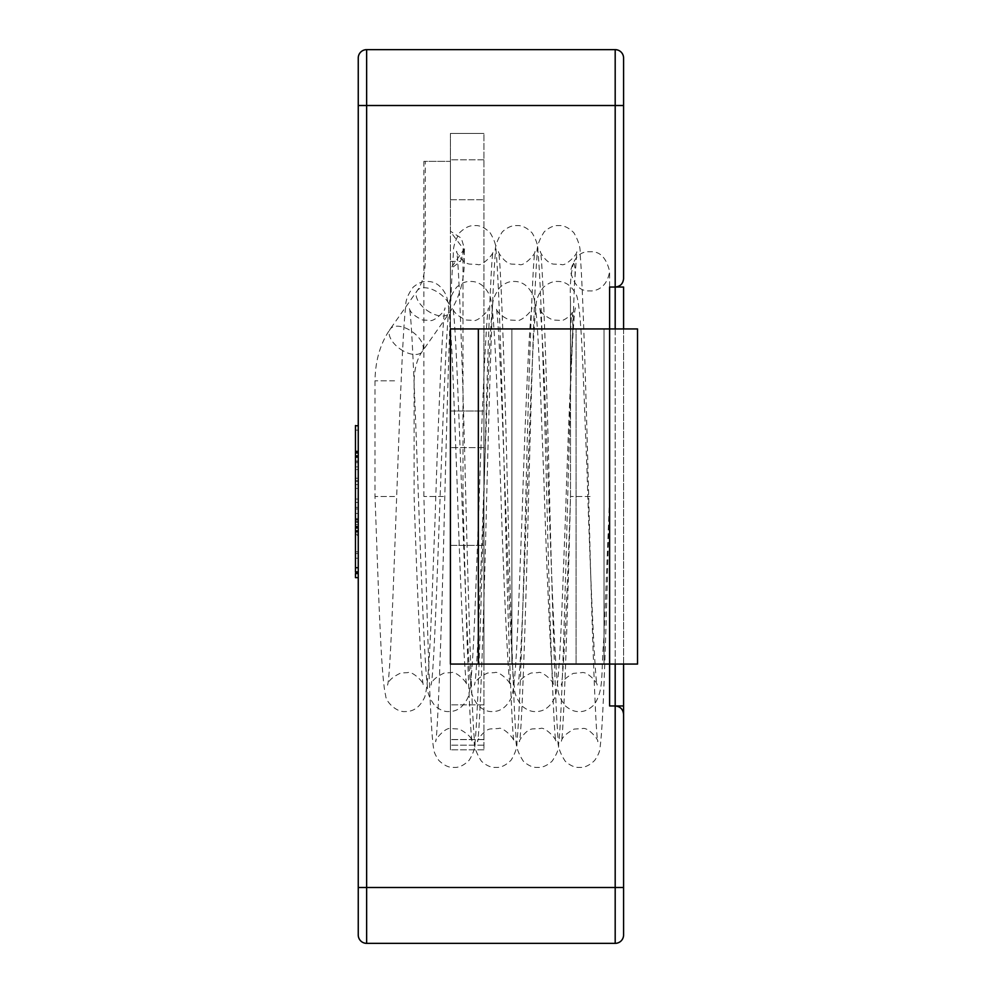 <?xml version="1.0" encoding="UTF-8"?>
<svg xmlns="http://www.w3.org/2000/svg" width="993" height="993" viewBox="0 0 993 993"><rect width="100%" height="100%" fill="white"/><g stroke="black" fill="none" stroke-linecap="round" stroke-linejoin="round"><path stroke-width="0.74" stroke-dasharray="4.96 3.72" d="M590.065 496.5L570.516 496.5L590.065 496.5M394.569 496.5L375.019 496.5L394.569 496.5M570.913 365.958C570.454 343.466 570.342 323.01 571.894 312.708C572.924 314.967 572.998 332.121 572.427 337.533L570.913 365.958M573.532 263.244C575.27 264.622 575.555 272.045 574.401 285.512L570.503 390.683L570.479 301.524C569.783 285.835 570.801 273.075 573.532 263.244M443.437 496.5L423.887 496.5L443.437 496.5M450.425 268.917L450.425 411.003L450.425 268.917L463.88 249.491L450.425 231.63L450.425 161.362L423.887 161.362L450.425 161.362L450.425 231.22L461.335 238.196L464.563 249.094L460.467 261.42L450.412 269.029M483.939 447.62L450.425 447.62L483.939 447.62L483.939 133.434L483.939 411.003L450.425 411.003L450.425 545.368L450.425 447.632M450.425 231.63L450.425 133.434L483.939 133.434L450.425 133.434L450.425 328.931L483.939 328.931L483.939 749.802L483.939 545.38L483.939 749.802L483.939 664.069L576.089 664.069L483.939 664.069L483.939 328.931L576.089 328.931L576.089 664.069L604.017 664.069L604.017 328.931L637.531 328.931L609.603 328.931L609.603 664.069L637.531 664.069L604.017 664.069L604.017 328.931L604.017 664.069L576.089 664.069L576.089 328.931L604.017 328.931L604.017 664.069L637.531 664.069L637.531 328.931L450.425 328.931L450.425 133.434L450.425 199.742L483.939 199.742L450.425 199.742L450.425 231.22M450.425 545.38L450.425 749.802L450.425 545.38L483.939 545.38L450.425 545.38M483.939 664.069L609.603 664.069L609.603 328.931L450.425 328.931L450.425 664.069L483.939 664.069M450.425 447.62L450.425 411.003L483.939 411.003L483.939 545.368L483.939 447.632M483.939 133.434L450.425 133.434L483.939 133.434M637.531 328.931L637.531 664.069L637.531 328.931M358.25 571.931L355.469 571.931L355.469 478.241L355.469 571.931L358.25 571.931L358.25 451.976L358.25 571.931L358.25 478.241L358.25 571.931L355.469 571.931L355.469 451.976L358.25 451.976L358.25 461.05L358.25 451.381L358.25 532.049L355.469 532.074L355.469 456.259L355.469 530.523L358.25 530.523L358.25 451.976L358.25 532.037M358.25 527.767L358.25 454.037M358.25 457.587L358.25 469.602L355.469 469.602L355.469 454.037L355.469 461.05L358.25 461.05M358.25 518.11L358.25 521.536C358.25 511.569 358.25 511.569 358.25 521.536L358.25 526.439M358.25 570.987L358.25 558.662C358.25 555.497 358.25 555.497 358.25 558.662C358.25 555.497 358.25 555.497 358.25 558.662L358.25 570.987M358.25 526.489L358.25 510.328M355.469 518.917L355.469 481.245L358.25 481.245L358.25 483.728L358.25 425.463L358.25 531.913L355.469 531.95L355.469 519.91L355.469 522.306L358.25 522.306L358.25 480.227M358.25 425.538L358.25 462.676L355.469 462.676L355.469 480.562L358.25 480.562M358.25 531.379L358.25 519.91L358.25 524.726L355.469 524.738M358.25 518.917L358.25 524.726M615.188 943.35L615.188 887.494L623.579 887.494L623.579 934.972A8.378 8.378 0 0 1 615.188 943.35L366.64 943.35L366.64 887.494L358.25 887.494L358.25 105.506L615.188 105.506L615.188 49.65L366.64 49.65A8.378 8.378 0 0 0 358.25 58.028A8.378 8.378 0 0 1 366.64 49.65L366.64 887.494L615.188 887.494L615.188 705.961A8.378 8.378 0 0 1 623.579 714.339A8.378 8.378 0 0 0 615.188 705.961L623.579 705.961L623.579 287.039L615.188 287.039A8.378 8.378 0 0 0 623.579 278.661L623.579 58.028A8.378 8.378 0 0 0 615.188 49.65M355.469 531.292L355.469 521.536C355.469 511.569 355.469 511.569 355.469 521.536L355.469 532.012L358.25 532.025L358.25 451.976L358.25 530.523L355.469 530.523L355.469 531.292L358.25 531.292M623.579 328.931L623.579 664.069M623.579 714.339C623.07 709.263 620.277 706.47 615.188 705.961L609.603 705.961L615.188 705.961L609.603 705.961L609.603 287.039L615.188 287.039L609.603 287.039L609.603 705.961L609.603 287.039L615.188 287.039L615.188 105.506L623.579 105.506M615.188 287.039A8.378 8.378 0 0 0 623.579 278.661A8.378 8.378 0 0 1 615.188 287.039A8.378 8.378 0 0 0 623.579 278.661C623.07 283.737 620.277 286.53 615.188 287.039L615.188 705.961M366.64 943.35A8.378 8.378 0 0 1 358.25 934.972A8.378 8.378 0 0 0 366.64 943.35M355.469 480.227L355.469 532.049M355.469 480.562L355.469 531.379M358.25 459.163L358.25 434.611L358.25 459.163L355.469 459.163L355.469 461.224L355.457 434.611L355.469 452.833L358.25 452.833L358.25 429.733M355.469 429.733L355.469 456.346L358.25 456.346L358.25 499.032L358.25 466.102M355.469 466.102L355.469 459.163M355.469 504.767L355.469 527.184L355.469 504.767M358.25 504.767L358.25 527.184L358.25 504.767M355.469 535.401L355.469 451.976L355.469 456.259L355.469 451.976L358.25 451.976L355.469 451.976L355.469 456.259L355.469 451.976L358.25 451.976L355.469 451.976L355.469 510.328L355.469 456.259L358.25 456.259L355.469 456.259L355.469 526.24L358.25 526.24L355.469 526.228L355.469 530.523L358.25 530.523L355.469 530.523L355.469 535.401L358.25 535.401M358.25 577.653L355.469 577.653L355.469 488.432L355.469 534.197L358.25 534.197L355.469 534.197L355.469 518.11M355.469 526.489L355.469 510.328M355.469 573.47L355.469 570.987L355.469 573.47L358.25 573.47M355.469 570.987L355.469 558.662C355.469 555.497 355.469 555.497 355.469 558.662L355.469 570.987M355.469 526.439L355.469 451.976L358.25 451.976L355.469 451.976L358.25 451.976L355.469 451.976L355.469 495.01L355.469 451.976L358.25 451.976L355.469 451.976L355.469 573.557M355.469 526.327L358.25 526.327L355.469 526.327M355.469 521.362L358.25 521.362M355.469 502.458L358.25 502.458M355.469 488.432L358.25 488.432M355.469 519.997L358.25 519.997M355.469 530.523L358.25 530.523L355.469 530.523M355.469 534.197L358.25 534.197L355.469 534.197M355.469 508.962L358.25 508.962M355.469 456.259L355.469 553.535L355.469 451.976L355.469 456.259L355.469 451.976L358.25 451.976L355.469 451.976L355.469 456.259L358.25 456.259M355.469 461.05L355.469 451.381M355.469 527.767L355.469 457.587M355.469 499.032L358.25 499.032M355.469 451.976L358.25 451.976L355.469 451.976M355.469 553.535L358.25 553.535M355.469 551.823L358.25 551.823M355.469 478.241L358.25 478.241L355.469 478.241M394.569 380.815L375.006 380.815L394.569 380.815M403.158 350.877A19.55 10.526 -144.9 0 1 390.187 329.105A19.55 10.526 -144.9 0 1 412.232 331.736A19.55 10.526 -144.9 0 1 422.162 351.596A19.55 10.526 -144.9 0 1 403.158 350.877M430.205 312.41A19.55 10.526 -144.9 0 1 417.234 290.639A19.55 10.526 -144.9 0 1 439.278 293.27A19.55 10.526 -144.9 0 1 449.208 313.13A19.55 10.526 -144.9 0 1 444.864 315.786A19.55 10.526 -144.9 0 1 430.205 312.41M450.425 261.42L460.467 261.42M483.939 159.799L450.425 159.799L483.939 159.799M483.939 704.844L450.425 704.844L483.939 704.844M483.939 739.537L450.425 739.537L483.939 739.537M483.939 745.184L450.425 745.184L483.939 745.184M483.939 739.599L450.425 739.599L483.939 739.599M511.867 328.931L511.867 664.069L511.867 328.931M478.353 328.931L478.353 664.069M615.188 328.931L615.188 664.069M355.469 466.871L358.25 466.871M355.469 461.224L358.25 461.224M355.469 519.562L358.25 519.562M570.503 301.524L570.503 496.5C567.599 588.427 563.316 679.547 561.306 685.145C561.628 681.533 565.638 677.611 573.333 673.366L581.861 672.633C587.608 671.256 598.158 683.445 597.091 685.145C594.795 678.914 589.979 567.611 586.888 466.561C583.139 377.7 581.799 311.703 576.635 295.529C571.943 285.947 565.551 281.255 557.47 281.453C553.151 281.118 548.508 283.03 543.543 287.163C538.243 294.276 535.761 300.631 536.083 306.254C530.101 351.696 522.839 672.683 517.862 685.145C518.433 680.962 522.852 676.916 531.094 673.018L538.231 672.609C541.818 670.573 553.982 681.546 553.647 685.145C551.475 679.15 546.808 575.568 543.816 477.621C540.08 384.912 538.38 312.447 533.365 296.001C528.822 286.195 522.38 281.342 514.039 281.453C509.707 281.118 505.065 283.03 500.1 287.163C494.799 294.276 492.317 300.631 492.64 306.254C486.657 351.696 479.396 672.683 474.418 685.145C474.989 680.962 479.408 676.916 487.65 673.018L494.787 672.609C498.374 670.573 510.539 681.546 510.203 685.145C508.031 679.15 503.364 575.568 500.373 477.621C496.637 384.912 494.936 312.447 489.921 296.001C485.378 286.195 478.936 281.342 470.583 281.453C466.263 281.118 461.621 283.03 456.656 287.163C451.356 294.276 448.873 300.631 449.196 306.254C443.213 351.696 435.952 672.683 430.974 685.145C431.545 680.962 435.964 676.916 444.206 673.018L451.343 672.609C454.931 670.573 467.095 681.546 466.76 685.145C464.587 679.15 459.92 575.568 456.929 477.621C453.193 384.912 451.492 312.447 446.478 296.001C441.935 286.195 435.493 281.342 427.151 281.453C422.819 281.118 418.177 283.03 413.212 287.163C407.912 294.276 405.429 300.631 405.752 306.254C399.769 351.696 392.508 672.683 387.531 685.145C388.102 680.962 392.52 676.916 400.762 673.018L407.9 672.609C411.487 670.573 423.651 681.546 423.316 685.145C421.317 679.56 417.01 588.402 414.106 496.5L414.106 380.815C414.453 368.502 417.134 358.758 422.162 351.596L449.208 313.13C459.051 298.868 464.116 281.64 464.376 261.42L464.376 249.094M574.401 285.512L576.846 251.328C577.529 254.593 565.104 266.732 561.467 264.486L553.858 264.101C546.82 263.964 539.062 251.217 540.428 251.328C542.339 257.212 545.778 350.479 548.546 456.135C551.475 576.809 555.075 703.677 558.078 738.606C557.296 745.098 559.68 752.644 565.24 761.234C570.292 765.702 575.084 767.763 579.589 767.403C584.43 767.8 589.47 765.466 594.695 760.402C598.146 755.313 599.871 751.279 599.896 748.312C603.446 727.807 606.388 618.416 609.603 496.5L609.603 271.325C606.686 290.986 591.629 291.259 589.991 290.875C580.334 291.582 573.842 285.065 570.516 271.325C573.88 257.535 580.396 251.018 590.065 251.775C599.722 251.018 606.239 257.535 609.603 271.325L609.603 496.5L604.029 636.141C600.591 675.873 604.402 688.596 594.348 704.534C589.11 709.61 584.058 711.944 579.192 711.547C574.873 711.882 570.23 709.97 565.265 705.837C559.965 698.724 557.483 692.369 557.805 686.746C551.823 641.304 544.561 320.317 539.584 307.855C540.155 312.038 544.574 316.084 552.816 319.982L559.953 320.391C563.54 322.427 575.704 311.454 575.369 307.855C573.197 313.85 568.53 417.432 565.538 515.379C561.802 608.088 560.102 680.553 555.087 696.999C550.544 706.805 544.102 711.658 535.761 711.547C531.429 711.882 526.786 709.97 521.821 705.837C516.521 698.724 514.039 692.369 514.362 686.746C508.379 641.304 501.117 320.317 496.14 307.855C496.711 312.038 501.13 316.084 509.372 319.982L516.509 320.391C520.096 322.427 532.26 311.454 531.925 307.855C529.753 313.85 525.086 417.432 522.095 515.379C518.358 608.088 516.658 680.553 511.643 696.999C507.1 706.805 500.658 711.658 492.305 711.547C487.985 711.882 483.343 709.97 478.378 705.837C473.078 698.724 470.595 692.369 470.918 686.746C464.935 641.304 457.674 320.317 452.696 307.855C453.267 312.038 457.686 316.084 465.928 319.982L473.065 320.391C476.652 322.427 488.817 311.454 488.482 307.855C486.309 313.85 481.642 417.432 478.651 515.379C474.915 608.088 473.214 680.553 468.2 696.999C463.657 706.805 457.214 711.658 448.861 711.547C444.541 711.882 439.899 709.97 434.934 705.837C429.634 698.724 427.151 692.369 427.474 686.746C421.491 641.304 414.23 320.317 409.253 307.855C409.824 312.038 414.242 316.084 422.484 319.982L429.621 320.391C433.209 322.427 445.373 311.454 445.038 307.855C442.866 313.85 438.198 417.432 435.207 515.379C431.471 608.088 429.77 680.553 424.756 696.999C420.213 706.805 413.771 711.658 405.417 711.547C396.207 712.577 385.632 701.269 385.731 695.808C381.089 678.591 378.656 594.546 375.006 496.5L375.006 380.815C375.28 360.596 380.344 343.355 390.187 329.105L417.234 290.639C422.261 283.464 424.942 273.733 425.277 261.42L425.277 161.362M462.986 249.491L462.986 496.5C465.891 617.497 469.962 735.068 472.122 741.672C471.973 737.873 467.728 733.678 459.362 729.085L450.834 728.552C445.621 726.876 434.549 739.822 435.704 741.672C437.516 736.098 440.718 651.532 443.399 552.53C446.478 427.722 450.201 290.08 453.367 254.146C452.833 247.952 454.943 240.79 459.685 232.685C464.923 227.558 469.974 225.188 474.853 225.597C479.842 225.175 484.981 227.633 490.257 232.958C494.464 240.145 496.376 246.016 495.979 250.571C499.206 280.994 502.843 412.703 505.934 538.504C508.701 643.464 512.115 735.813 514.014 741.672C514.697 738.407 502.259 726.268 498.635 728.514L491.026 728.899C483.988 729.036 476.23 741.783 477.596 741.672C479.507 735.788 482.933 642.521 485.714 536.865C488.63 416.191 492.243 289.323 495.246 254.394C494.452 247.902 496.835 240.356 502.396 231.766C507.46 227.298 512.239 225.237 516.745 225.597C521.735 225.175 526.873 227.633 532.149 232.958C536.357 240.145 538.268 246.016 537.871 250.571C541.098 280.994 544.735 412.703 547.826 538.504C550.594 643.464 554.007 735.813 555.906 741.672C556.589 738.407 544.152 726.268 540.527 728.514L532.918 728.899C525.88 729.036 518.123 741.783 519.488 741.672C521.399 735.788 524.825 642.521 527.606 536.865C530.523 416.191 534.135 289.323 537.139 254.394C536.344 247.902 538.727 240.356 544.288 231.766C549.352 227.298 554.131 225.237 558.637 225.597C563.515 225.188 568.579 227.558 573.805 232.685C578.559 240.79 580.669 247.952 580.123 254.146C583.288 290.08 587.024 427.722 590.103 552.53C592.784 651.532 595.986 736.098 597.798 741.672C598.953 739.822 587.881 726.876 582.668 728.552L574.14 729.085C565.774 733.678 561.517 737.873 561.38 741.672C563.54 735.068 567.611 617.497 570.503 496.5L570.503 390.559M423.887 161.362L423.887 496.5C427.102 618.416 430.043 727.807 433.606 748.312C433.618 751.279 435.356 755.313 438.807 760.402C444.032 765.466 449.059 767.8 453.913 767.403C458.903 767.825 464.041 765.367 469.304 760.042C473.524 752.855 475.436 746.984 475.039 742.429C478.266 712.006 481.903 580.297 484.994 454.496C487.749 349.536 491.163 257.187 493.062 251.328C493.744 254.593 481.32 266.732 477.683 264.486L470.074 264.101C463.036 263.964 455.278 251.217 456.643 251.328C458.555 257.212 461.993 350.479 464.761 456.135C467.691 576.809 471.29 703.677 474.294 738.606C473.512 745.098 475.895 752.644 481.456 761.234C486.508 765.702 491.299 767.763 495.805 767.403C500.795 767.825 505.934 765.367 511.196 760.042C515.417 752.855 517.328 746.984 516.931 742.429C520.158 712.006 523.795 580.297 526.886 454.496C529.641 349.536 533.055 257.187 534.954 251.328C535.637 254.593 523.212 266.732 519.575 264.486L511.966 264.101C504.928 263.964 497.17 251.217 498.536 251.328C500.447 257.212 503.885 350.479 506.653 456.135C509.583 576.809 513.182 703.677 516.186 738.606C515.404 745.098 517.787 752.644 523.348 761.234C528.4 765.702 533.191 767.763 537.697 767.403C542.203 767.763 546.982 765.702 552.046 761.234C556.874 754.171 559.059 748.548 558.587 744.39C562.683 713.259 566.693 528.177 570.64 388.884M483.939 749.802L450.425 749.802L483.939 749.802M358.25 518.557L355.469 518.557M358.25 480.786L355.469 480.786M358.25 461.323L355.469 461.323M358.25 430.118L355.469 430.118M355.469 484.671L358.25 484.671M355.469 527.544L358.25 527.544M358.25 526.6L355.469 526.6L358.25 526.588M358.25 558.24L355.469 558.24M358.25 455.886L355.469 455.886M358.25 531.789L355.469 531.789M358.25 513.443L355.469 513.443M358.25 528.301L355.469 528.301M358.25 455.502L355.469 455.502M358.25 455.775L355.469 455.775M358.25 526.898L355.469 526.898M355.469 530.436L358.25 530.436M358.25 453.329L355.469 453.329M358.25 528.139L355.469 528.139M358.25 507.373L355.469 507.373M358.25 532.186L355.469 532.186M358.25 456.991L355.469 456.991M358.25 457.5L355.469 457.5"/><path stroke-width="1.49" d="M450.425 664.069L450.425 328.931L637.531 328.931L637.531 664.069L450.425 664.069M358.25 934.972L358.25 887.494L358.25 934.972A8.378 8.378 0 0 0 366.64 943.35L615.188 943.35A8.378 8.378 0 0 0 623.579 934.972L623.579 705.961L623.579 887.494L615.188 887.494L615.188 943.35A8.378 8.378 0 0 0 623.579 934.972M358.25 58.028A8.378 8.378 0 0 1 366.64 49.65L366.64 105.506L358.25 105.506L358.25 58.028L358.25 887.494L615.188 887.494L615.188 705.961L609.603 705.961L609.603 287.039L615.188 287.039L615.188 328.931M366.64 49.65L615.188 49.65A8.378 8.378 0 0 1 623.579 58.028L623.579 278.661C623.07 283.737 620.277 286.53 615.188 287.039L623.579 287.039L623.579 328.931M623.579 664.069L623.579 705.961L615.188 705.961C620.277 706.47 623.07 709.263 623.579 714.339M355.469 425.538L355.469 451.381L358.25 451.381L355.469 451.976L358.25 451.976M355.469 572.179L358.25 572.179M358.25 577.653L355.469 577.653L355.469 573.557L358.25 573.557M355.469 451.976L355.469 456.259L358.25 456.259M355.469 456.259L355.469 567.735L358.25 567.735M355.469 567.735L355.469 571.931L358.25 571.931M478.353 664.069L478.353 328.931M366.64 943.35L366.64 105.506L615.188 105.506L615.188 287.039M615.188 664.069L615.188 705.961M623.579 58.028A8.378 8.378 0 0 0 615.188 49.65L615.188 105.506L623.579 105.506M358.25 425.736L355.469 425.736"/></g></svg>
